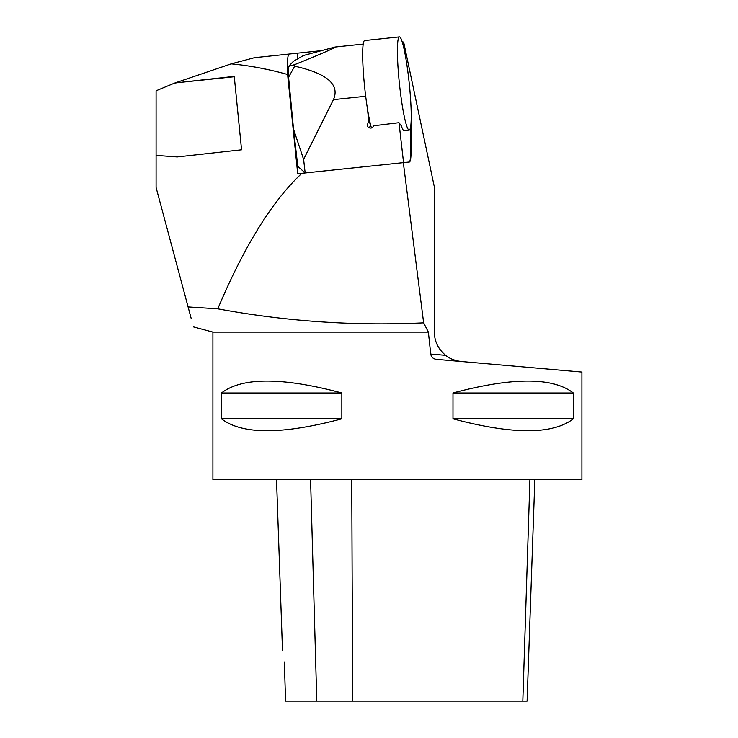 <?xml version="1.0" encoding="UTF-8"?>
<svg xmlns="http://www.w3.org/2000/svg" width="738" height="738" viewBox="0 0 738 738"><rect width="100%" height="100%" fill="white"/><g stroke="black" fill="none" stroke-linecap="round" stroke-linejoin="round"><path stroke-width="1.11" d="M177.784 82.665L174.611 83.09L156.087 90.783L156.087 155.377L177.203 156.936L241.566 149.796L234.25 76.392L177.784 82.665L234.278 76.734M191.197 318.502L156.087 187.452L156.087 155.377M188.098 306.934L217.793 308.825C244.241 246.095 272.267 200.921 301.879 173.301L297.709 173.734L287.617 74.492C268.374 69.132 249.555 65.59 231.169 63.874L174.611 83.09M231.169 63.874L254.545 57.693L289.195 54.049A41.328 4.317 84 0 0 287.617 74.492M402.302 42.167L403.64 42.02L434.313 186.742L434.313 332.1C434.534 341.574 438.307 349.314 445.632 355.338C449.534 358.613 454.746 360.661 461.259 361.509C451.149 360.467 443.353 355.347 437.874 346.15M403.059 42.084L403.372 46.107M410.974 123.984A40.59 4.244 -96 0 1 411.103 130.451L411.112 149.86A40.59 4.244 -96 0 1 409.369 162L301.879 173.301M461.259 361.509L436.232 359.314C433.16 358.88 431.324 357.118 430.724 354.037L428.381 332.1L423.64 322.847L403.326 162.637M297.949 58.717L297.368 53.191L289.195 54.049M297.368 53.191L321.316 50.673M217.793 308.825C285.984 321.436 354.609 326.104 423.64 322.847M428.381 332.1L212.913 332.1L212.913 479.7L581.913 479.7L581.913 372.063L436.232 359.314M452.984 418.815L452.984 392.985C512.578 377.081 552.697 377.081 573.343 392.985L573.343 418.815C552.697 434.71 512.578 434.71 452.984 418.815L573.343 418.815M221.483 418.815L221.483 392.985C242.129 377.081 282.248 377.081 341.842 392.985L341.842 418.815C282.248 434.71 242.129 434.71 221.483 418.815L341.842 418.815M341.842 392.985L221.483 392.985M573.343 392.985L452.984 392.985M303.678 173.107A40.59 4.244 84 0 0 304.407 172.268M409.221 130.109A46.863 4.898 -96 0 1 399.452 84.021A46.863 4.898 -96 0 1 399.424 36.9A46.863 4.898 -96 0 1 409.193 82.997A46.863 4.898 -96 0 1 409.221 130.109L404.11 130.654A46.863 4.898 -96 0 1 401.398 125.912L398.99 122.683L373.898 125.728C371.814 128.726 369.572 128.827 367.164 126.023L367.515 126.595M370.375 123.947L368.437 121.336L367.164 126.023M368.437 121.336L368.769 120.617L369.987 122.25M367.284 107.647L368.769 120.617M303.613 159.38L305.163 172.95L297.792 166.308L293.558 129.27L303.613 159.38L333.438 99.648C339.987 84.566 327.072 73.413 294.674 66.189L288.576 77.259A40.59 4.244 -96 0 1 288.567 66.383L293.521 61.263L303.549 55.488L334.969 47.047C337.063 47.02 323.631 52.896 294.674 64.658A47.97 5.018 84 0 0 294.674 66.189M410.706 126.419L410.715 150.986A36.9 3.856 -96 0 1 409.138 162.019L305.163 172.95M403.557 162.609L398.99 122.683M293.558 129.27L288.576 77.259M294.674 64.658L288.567 66.383M369.268 127.886L370.67 125.137M399.424 36.9L364.683 40.553A46.863 4.898 84 0 0 364.701 87.674A46.863 4.898 84 0 0 371.435 127.969M284.351 661.986C281.962 647.623 281.962 647.623 284.351 661.986L285.569 701.1L527.098 701.1L534.829 479.7M430.724 354.037L445.632 355.338M365.688 96.263L333.438 99.648M316.786 701.1L310.578 479.7M352.644 701.1L351.749 479.7M522.818 701.1L529.912 479.7M212.913 332.1L193.421 326.879M334.969 47.047L363.216 44.086M282.488 650.381L276.529 479.7"/></g></svg>
